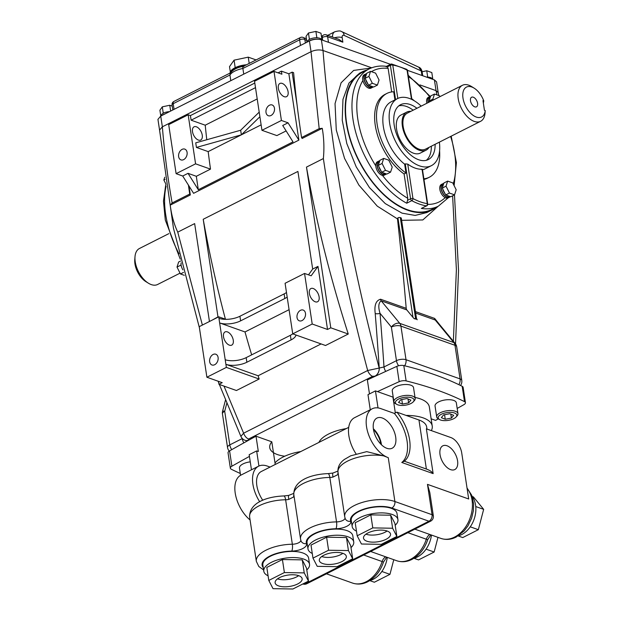 <?xml version="1.0" encoding="UTF-8"?>
<svg xmlns="http://www.w3.org/2000/svg" width="620" height="620" viewBox="0 0 620 620"><rect width="100%" height="100%" fill="white"/><g stroke="black" fill="none" stroke-linecap="round" stroke-linejoin="round"><path stroke-width="0.93" d="M148.397 283.193L145.894 281.643A16.732 9.377 -116.8 0 1 134.951 263.856A16.732 9.377 -116.8 0 1 134.773 259.633L135.005 256.688A20.15 11.284 63.2 0 0 135.222 261.779A20.15 11.284 63.2 0 0 148.397 283.193A20.15 11.284 63.2 0 0 157.604 284.487L180.048 273.149M168.842 233.647L139.423 248.512A20.15 11.284 63.2 0 0 135.005 256.688M214.66 364.731A5.712 4.084 -70.5 0 0 218.131 359.197A5.712 4.084 -70.5 0 0 215.791 354.214A5.712 4.084 -70.5 0 0 213.102 354.469A5.712 4.084 -70.5 0 0 209.63 360.003A5.712 4.084 -70.5 0 0 211.97 364.986A5.712 4.084 -70.5 0 0 214.66 364.731M227.393 331.886A7.393 4.146 63.2 0 0 225.06 331.925A7.393 4.146 63.2 0 0 223.952 338.59A7.393 4.146 63.2 0 0 229.4 345.162A7.393 4.146 63.2 0 0 231.733 345.123A7.393 4.146 63.2 0 0 232.841 338.45A7.393 4.146 63.2 0 0 227.393 331.886M302.033 320.579A5.712 4.084 -70.5 0 0 305.513 315.045A5.712 4.084 -70.5 0 0 303.172 310.062A5.712 4.084 -70.5 0 0 300.483 310.318A5.712 4.084 -70.5 0 0 297.003 315.859A5.712 4.084 -70.5 0 0 299.344 320.835A5.712 4.084 -70.5 0 0 302.033 320.579M315.239 301.793A7.393 4.146 -116.8 0 1 309.791 295.221A7.393 4.146 -116.8 0 1 310.899 288.548A7.393 4.146 -116.8 0 1 313.232 288.517A7.393 4.146 -116.8 0 1 318.68 295.081A7.393 4.146 -116.8 0 1 317.572 301.754A7.393 4.146 -116.8 0 1 315.239 301.793M284.224 96.697A7.393 4.146 -116.8 0 1 278.775 90.133A7.393 4.146 -116.8 0 1 279.883 83.46A7.393 4.146 -116.8 0 1 282.209 83.421A7.393 4.146 -116.8 0 1 287.657 89.985A7.393 4.146 -116.8 0 1 286.548 96.658A7.393 4.146 -116.8 0 1 284.224 96.697M196.377 126.79A7.393 4.146 63.2 0 0 194.044 126.829A7.393 4.146 63.2 0 0 192.936 133.501A7.393 4.146 63.2 0 0 198.385 140.066A7.393 4.146 63.2 0 0 200.717 140.027A7.393 4.146 63.2 0 0 201.818 133.354A7.393 4.146 63.2 0 0 196.377 126.79M183.636 159.635A5.712 4.084 -70.5 0 0 187.116 154.101A5.712 4.084 -70.5 0 0 184.775 149.118A5.712 4.084 -70.5 0 0 182.086 149.374A5.712 4.084 -70.5 0 0 178.607 154.907A5.712 4.084 -70.5 0 0 180.955 159.89A5.712 4.084 -70.5 0 0 183.636 159.635M271.017 115.483A5.712 4.084 -70.5 0 0 274.497 109.949A5.712 4.084 -70.5 0 0 272.157 104.974A5.712 4.084 -70.5 0 0 269.467 105.23A5.712 4.084 -70.5 0 0 265.988 110.763A5.712 4.084 -70.5 0 0 268.328 115.739A5.712 4.084 -70.5 0 0 271.017 115.483M436.364 207.165A77.361 43.33 -116.8 0 1 432.148 209.862A77.361 43.33 -116.8 0 1 407.766 210.258A77.361 43.33 -116.8 0 1 350.788 141.561A77.361 43.33 -116.8 0 1 362.375 71.765A77.361 43.33 -116.8 0 1 367.048 69.983M362.375 71.765L359.538 73.199L348.913 83.15L342.961 99.409L342.248 120.288L346.82 143.592L356.206 166.85L369.466 187.597L385.276 203.608L402.031 213.148L415.137 215.419L426.808 212.567L432.148 209.862M421.337 208.413L426.389 205.863A1.705 0.953 63.2 0 0 426.769 205.809L421.337 208.413A76.849 43.044 -116.8 0 0 438.363 206.158L431.923 209.405A76.849 43.044 -116.8 0 1 407.696 209.792A76.849 43.044 -116.8 0 1 351.098 141.554A76.849 43.044 -116.8 0 1 362.607 72.222L369.047 68.975A76.849 43.044 -116.8 0 0 355.965 133.137A76.849 43.044 -116.8 0 0 406.712 203.221L407.58 200.322L410.572 198.811L405.286 163.858L404.651 164.176L405.992 173.011L404.093 173.964L407.774 198.292L407.58 200.322M421.189 106.129A37.572 21.041 63.2 0 0 409.339 98.417A37.572 21.041 63.2 0 0 397.49 98.603A37.572 21.041 63.2 0 0 391.863 132.502A37.572 21.041 63.2 0 0 419.539 165.866A37.572 21.041 63.2 0 0 431.381 165.672A37.572 21.041 63.2 0 0 439.379 142.135M397.49 98.603L391.181 101.796A37.572 21.041 63.2 0 0 383.943 129.782A37.572 21.041 63.2 0 0 404.651 164.176M405.286 163.858L407.751 164.122A37.572 21.041 63.2 0 0 415.121 168.097A37.572 21.041 63.2 0 0 422.05 169.198L421.84 169.733M450.244 196.587A7.518 4.208 -116.8 0 1 449.446 197.23A7.518 4.208 -116.8 0 1 447.074 197.268A7.518 4.208 -116.8 0 1 441.541 190.596A7.518 4.208 -116.8 0 1 442.664 183.822A7.518 4.208 -116.8 0 1 443.703 183.559M449.446 197.23L448.183 197.873A7.518 4.208 -116.8 0 1 445.811 197.912A7.518 4.208 -116.8 0 1 445.191 197.641A7.518 4.208 -116.8 0 1 440.146 190.805A7.518 4.208 -116.8 0 1 441.401 184.458L442.664 183.822M454.545 194.85L450.756 196.765L449.973 196.494A7.169 4.014 -116.8 0 1 448.291 196.323A7.169 4.014 -116.8 0 1 446.462 195.246L445.152 193.905A7.169 4.014 -116.8 0 1 442.773 189.147L442.494 187.31A7.169 4.014 -116.8 0 1 443.625 183.791L443.874 183.008L447.663 181.094L452.739 182.9L456.173 189.774L454.545 194.85L449.469 193.053L446.036 186.178L447.663 181.094M443.657 183.706L442.82 184.125A7.169 4.014 63.2 0 0 441.742 190.596A7.169 4.014 63.2 0 0 447.028 196.966A7.169 4.014 63.2 0 0 449.291 196.928L450.081 196.525M373.116 86.831A7.518 4.208 -116.8 0 1 372.318 87.474A7.518 4.208 -116.8 0 1 369.946 87.513A7.518 4.208 -116.8 0 1 364.413 80.84A7.518 4.208 -116.8 0 1 365.544 74.067A7.518 4.208 -116.8 0 1 366.575 73.803M372.318 87.474L371.054 88.118A7.518 4.208 -116.8 0 1 368.691 88.156A7.518 4.208 -116.8 0 1 362.878 80.499A7.518 4.208 -116.8 0 1 364.281 74.702L365.544 74.067M377.417 85.095L373.635 87.009L372.853 86.73A7.169 4.014 -116.8 0 1 371.163 86.568A7.169 4.014 -116.8 0 1 369.342 85.49L368.559 85.211L365.118 78.329L366.753 73.253L370.543 71.339L375.612 73.144L379.053 80.019L377.417 85.095L372.349 83.297L368.908 76.415L370.543 71.339M366.529 73.951L365.699 74.369A7.169 4.014 63.2 0 0 364.622 80.84A7.169 4.014 63.2 0 0 369.908 87.211A7.169 4.014 63.2 0 0 372.163 87.172L372.961 86.769M386.283 173.879A7.518 4.208 -116.8 0 1 385.485 174.53A7.518 4.208 -116.8 0 1 383.113 174.569A7.518 4.208 -116.8 0 1 377.58 167.896A7.518 4.208 -116.8 0 1 378.704 161.115A7.518 4.208 -116.8 0 1 379.742 160.851M385.485 174.53L384.222 175.166A7.518 4.208 -116.8 0 1 382.455 175.367A7.518 4.208 -116.8 0 1 381.85 175.204A7.518 4.208 -116.8 0 1 375.79 165.881A7.518 4.208 -116.8 0 1 377.44 161.75L378.704 161.115M386.02 173.786A7.169 4.014 -116.8 0 1 384.33 173.623A7.169 4.014 -116.8 0 1 382.509 172.538M379.696 160.999L378.859 161.417A7.169 4.014 63.2 0 0 377.789 167.888A7.169 4.014 63.2 0 0 383.067 174.259A7.169 4.014 63.2 0 0 385.33 174.228L386.121 173.825M426.296 160.324A30.736 17.221 63.2 0 0 431.342 146.196M413.153 110.19A30.736 17.221 63.2 0 0 406.472 106.462A30.736 17.221 63.2 0 0 398.784 105.873M416.935 108.275A30.736 17.221 63.2 0 0 410.262 104.548A30.736 17.221 63.2 0 0 400.574 104.703A30.736 17.221 63.2 0 0 395.971 132.432A30.736 17.221 63.2 0 0 418.608 159.727A30.736 17.221 63.2 0 0 428.296 159.573A30.736 17.221 63.2 0 0 435.132 144.282M429.048 147.358A21.343 11.958 -116.8 0 1 426.087 150.172A21.343 11.958 -116.8 0 1 411.975 145.266A21.343 11.958 -116.8 0 1 402.38 126.124A21.343 11.958 -116.8 0 1 406.829 112.065A21.343 11.958 -116.8 0 1 410.858 111.352M406.829 112.065L401.024 115.002A21.343 11.958 63.2 0 0 396.567 129.053A21.343 11.958 63.2 0 0 406.17 148.203A21.343 11.958 63.2 0 0 420.275 153.109L426.087 150.172M485.228 110.569L485.034 113.119A20.173 11.3 -116.8 0 1 480.608 121.303A20.173 11.3 -116.8 0 1 467.279 116.668A20.173 11.3 -116.8 0 1 458.211 98.58A20.173 11.3 -116.8 0 1 462.411 85.297A20.173 11.3 -116.8 0 1 471.626 86.591L474.13 88.148A16.756 9.385 63.2 0 0 462.768 94.504A16.756 9.385 63.2 0 0 473.075 115.328A16.756 9.385 63.2 0 0 485.228 110.569L484.437 110.29L482.98 100.634L483.771 100.913A16.756 9.385 63.2 0 0 474.13 88.148M480.608 121.303L425.553 149.125A20.173 11.3 -116.8 0 1 412.222 144.483A20.173 11.3 -116.8 0 1 403.155 126.395A20.173 11.3 -116.8 0 1 407.363 113.119L462.411 85.297M473.308 97.201A5.379 3.015 63.2 0 0 471.611 97.224A5.379 3.015 63.2 0 0 470.805 102.075A5.379 3.015 63.2 0 0 474.765 106.857A5.379 3.015 63.2 0 0 476.462 106.826A5.379 3.015 63.2 0 0 477.268 101.975A5.379 3.015 63.2 0 0 473.308 97.201M422.724 75.756L422.119 71.742A3.418 1.434 171.4 0 0 421.267 70.975L418.748 67.169C420.445 67.751 421.569 69.269 422.119 71.742L426.738 70.757L427.668 76.888L428.451 77.167A7.169 3.007 -8.6 0 1 430.582 77.601A7.169 3.007 -8.6 0 1 431.962 78.415A7.169 3.007 -8.6 0 1 432.365 79.182M307.342 42.005L307.349 41.997A7.169 3.007 -8.6 0 1 311.697 38.471A7.169 3.007 -8.6 0 1 319.742 38.254A7.169 3.007 -8.6 0 1 321.524 39.835M182.892 269.839A7.169 4.014 -116.8 0 1 181.156 262.818M418.748 67.169L341.953 31.744A6.828 4.627 -65.2 0 0 341.581 31.605M326.26 34.836A3.418 3.418 0 0 0 323.005 35.371L323.005 35.371A3.418 2.496 51.8 0 0 322.276 37.626A3.418 1.434 171.4 0 1 322.865 37.254A3.418 1.434 171.4 0 1 327.639 36.782A3.418 2.441 109.5 0 0 326.26 34.836L338.768 39.277L342.86 42.183L327.639 36.782L328.476 42.3M230.315 71.904L229.516 66.619L234.058 60.171L248.256 57.148L256.068 59.923M248.256 57.148L249.194 63.395M234.058 60.171L235.197 67.673M230.067 73.059A14.942 6.27 -8.6 0 1 246.465 64.775M230.253 72.966A14.942 6.27 -8.6 0 1 244.923 65.549M243.885 66.603C243.048 66.03 242.715 66.658 242.885 68.471A16.221 6.804 171.4 0 0 229.942 75.012L230.803 80.677M230.547 72.819L173.902 101.44A3.418 1.914 63.2 0 0 173.189 103.687L229.942 75.012L230.214 73.346C232.934 69.649 237.305 67.324 243.327 66.379L300.351 37.549A3.418 1.914 -116.8 0 0 299.638 39.796A3.418 1.434 -8.6 0 1 304.412 39.324A3.418 1.434 -8.6 0 1 304.854 39.533L305.381 42.997M243.738 74.136L242.885 68.471L299.638 39.796L300.499 45.462M308.636 41.354A7.518 3.154 -8.6 0 1 318.083 39.215M426.738 70.757L431.814 72.563L432.737 78.694L432.388 79.19M431.962 78.415L432.737 78.694M426.575 77.12L427.668 76.888M426.599 77.128A7.169 3.007 -8.6 0 1 428.451 77.167M161.2 115.847L161.2 115.839A7.169 3.007 -8.6 0 1 169.547 111.631L169.547 111.623M162.494 115.188A7.518 3.154 -8.6 0 1 164.881 113.987M157.937 119.381L160.735 116.08L309.411 40.959C313.581 39.138 317.572 38.75 321.377 39.781L390.515 64.325M407.456 70.331L434.418 79.91L436.573 81.863M436.968 94.922L436.038 90.636L438.185 92.566L436.565 81.832M414.199 318.696L416.57 319.23A1.705 0.713 171.4 0 0 416.183 318.951L415.617 318.757A1.705 0.713 171.4 0 0 414.199 318.696L412.99 317.417L397.932 217.829L397.498 218.914A3422.346 2444.792 109.5 0 1 406.209 308.326A3.418 2.441 -70.5 0 0 406.805 309.923L381.184 300.824A3.418 2.441 -70.5 0 1 380.587 299.228C375.945 300.491 374.154 305.249 375.216 313.519A3422.346 2444.792 -70.5 0 1 379.246 368.079A6.828 4.883 109.5 0 1 375.061 376.146L374.999 376.123A6.828 4.883 -70.5 0 0 379.192 368.055L383.997 366.963L396.459 360.67A6.828 2.868 -8.6 0 1 406.015 359.716L460.071 378.905A6.828 2.868 -8.6 0 1 461.776 380.432L456.692 346.82A6.828 6.828 0 0 0 455.204 343.496L437.085 321.54L435.24 320.021L415.656 313.069M415.439 311.596L434.643 318.417L439.704 324.71M397.932 217.829A1.705 0.713 -8.6 0 1 400.318 217.589L400.877 217.79A1.705 0.713 -8.6 0 1 401.303 218.17L416.539 318.913M406.805 309.923L412.99 317.417M398.629 365.746A6.828 3.829 63.2 0 1 396.459 360.67L391.375 327.058A6.828 4.394 140.5 0 1 399.792 323.377L381.184 300.824C378.479 302.8 378.091 306.954 380.029 313.301A3425.764 2447.233 109.5 0 1 383.997 366.963A6.828 3.829 63.2 0 0 385.733 371.411M375.216 313.519A3.418 1.271 175.4 0 0 380.029 313.301L391.375 327.058A6.828 2.868 -8.6 0 1 400.931 326.104L406.015 359.716A6.828 4.883 109.5 0 1 404.651 365.785M483.771 100.913L483.36 103.145M381.199 171.205A7.169 4.014 -116.8 0 1 378.812 166.439M378.541 164.602A7.169 4.014 -116.8 0 1 379.665 161.084M372.349 83.297L368.559 85.211M372.853 86.73L369.342 85.49M368.908 76.415L365.118 78.329M368.032 84.15A7.169 4.014 -116.8 0 1 365.653 79.391M365.374 77.554A7.169 4.014 -116.8 0 1 366.505 74.036M394.932 99.898L393.7 91.776A46.965 26.303 63.2 0 0 386.942 93.411L385.051 94.372A46.965 26.303 63.2 0 0 376.348 130.859A46.965 26.303 63.2 0 0 404.093 173.964M391.685 91.938L388.128 68.409A73.431 41.129 63.2 0 0 371.458 71.664M386.942 93.411A46.965 26.303 63.2 0 0 378.239 129.898A46.965 26.303 63.2 0 0 405.992 173.011M395.56 99.58L390.383 65.332L387.392 66.844L388.128 68.409M387.392 66.844L386.066 66.712M442.494 187.31L443.625 183.791M445.152 193.905L442.773 189.147M449.469 193.053L445.687 194.967M449.973 196.494L446.462 195.246M446.036 186.178L442.246 188.085M433.31 100.006L432.868 99.123L429.079 101.037L429.327 100.254A7.169 4.014 -116.8 0 1 430.458 96.743L430.714 95.96L434.496 94.046L439.572 95.844L439.968 96.642M429.327 100.254L430.458 96.743M432.868 99.123L434.496 94.046M429.521 101.92L429.079 101.037M430.489 96.65L429.652 97.077A7.169 4.014 63.2 0 0 428.296 102.54M428.11 102.633A7.518 4.208 -116.8 0 1 429.497 96.767A7.518 4.208 -116.8 0 1 430.536 96.511M426.847 103.269A7.518 4.208 -116.8 0 1 428.234 97.41L429.497 96.767M423.971 179.436A46.965 26.303 63.2 0 0 427.405 178.203L429.304 177.25A46.965 26.303 63.2 0 0 439.596 150.73M423.871 178.808A46.965 26.303 63.2 0 0 429.304 177.25M414.4 100.858A46.965 26.303 63.2 0 0 411.765 98.735M422.514 169.803A37.572 21.041 63.2 0 0 425.064 168.865L431.381 165.672M397.498 218.914L377.293 206.165L358.848 185.039L344.565 158.433L336.272 129.999L335.048 103.602L341.093 82.817L353.663 70.416L371.163 68.014M438.208 206.228L422.809 219.953L401.651 220.325M323.369 158.565C324.338 148.242 323.966 138.151 322.245 128.317L319.184 128.65L311.031 51.693C315.208 49.871 319.199 49.476 323.005 50.507C331.119 151.334 349.851 257.184 379.192 368.055L367.675 370.512C348.456 298.476 333.684 227.827 323.369 158.565L306.474 167.106A852.926 477.749 63.2 0 0 348.254 334.017L330.778 327.817L306.474 167.106M286.13 130.921L276.869 135.594L261.95 130.301L254.533 81.251L274.001 71.409L281.418 120.466L288.029 122.807L298.887 140.112L193.579 193.324L182.714 176.018L176.111 173.67L168.694 124.62L188.162 114.785L195.579 163.835L176.111 173.67M261.95 130.301L281.418 120.466M206.77 139.74A852.926 477.749 -116.8 0 1 205.228 125.194L191.115 120.179L255.502 87.645M205.228 125.194L257.207 98.929M196.331 176.289L188.023 173.337L198.307 189.728A852.926 477.749 -116.8 0 1 196.331 176.289L210.498 169.128A852.926 477.749 -116.8 0 1 208.181 151.606L196.424 147.428L195.734 142.833L240.669 130.239L259.199 112.127M240.669 130.239L241.366 134.834L259.896 116.731M196.424 147.428L241.366 134.834L261.129 124.853M208.181 151.606L241.366 134.834M210.498 169.128L195.579 163.835M254.804 83.049L190.417 115.583L191.115 120.179M190.417 115.583L188.162 114.785M188.023 173.337L182.714 176.018M198.307 189.728L293.004 141.879L282.72 125.488L288.029 122.807M292.113 72.137L297.073 104.958A852.926 477.749 63.2 0 1 293.609 72.672L292.113 72.137L288.858 73.78L298.887 140.112M288.858 73.78L281.418 71.145L278.047 72.85M274.001 71.409L281.883 74.206L281.418 71.145M322.245 128.317L302.142 138.469L301.568 137.555L319.184 128.65M297.073 104.958A852.926 477.749 63.2 0 0 301.568 137.555M321.106 343.929L258.114 375.759A852.926 477.749 63.2 0 0 259.152 379.029L226.37 367.397L206.894 377.231L199.245 326.647L218.721 316.812L225.881 319.354M258.114 375.759L225.905 364.328L226.37 367.397M348.254 334.017L325.523 345.503L292.733 333.862L285.084 283.278L304.552 273.443L312.209 324.02L292.733 333.862M304.552 273.443L311.163 275.784L317.983 266.383L327.523 329.46L330.778 327.817M327.523 329.46L312.209 324.02M251.666 354.865A852.926 477.749 -116.8 0 1 245.008 331.948L289.075 309.682M286.479 292.485A14.996 6.293 -8.6 0 1 284.115 293.919L239.924 316.254A14.996 6.293 -8.6 0 1 218.953 318.339L218.721 316.812M317.983 266.383L312.681 269.057L297.91 171.43L203.213 219.279A852.926 477.749 -116.8 0 0 225.409 319.184M312.681 269.057L308.489 274.838M218.953 318.339L219.643 322.942A14.996 6.293 171.4 0 0 240.622 320.85L284.812 298.522A14.996 6.293 171.4 0 0 287.176 297.081M245.008 331.948L219.643 322.942L225.905 364.328A14.996 6.293 171.4 0 0 246.876 362.235L291.075 339.899A14.996 6.293 171.4 0 0 295.996 335.017M292.741 333.862A14.996 6.293 -8.6 0 1 290.377 335.304L246.179 357.632A14.996 6.293 -8.6 0 1 225.207 359.724M212.358 320.021L217.976 316.905L203.213 219.279M259.152 379.029L236.429 390.515L218.953 384.315L222.216 382.672L206.894 377.231M217.659 317.347L217.976 316.905M157.937 119.35L159.557 130.076L162.363 126.806C164.385 151.993 167.64 177.374 172.127 202.949L189.743 194.052L190.317 194.967L170.221 205.127C171.515 215.194 174.026 224.2 177.754 232.144L194.649 223.603L209.452 321.493M218.511 381.354L218.953 384.315M189.743 194.052A852.926 477.749 -116.8 0 1 188.41 185.093M188.96 185.961L190.317 194.967M172.127 202.949L170.221 205.127M160.735 116.08L162.363 126.806L311.031 51.693L309.411 40.959M248.566 439.022A6.828 3.829 -116.8 0 1 243.613 433.194L367.675 370.512A6.828 3.829 -116.8 0 0 372.62 376.34L248.566 439.022L248.473 440.053A6.828 4.883 109.5 0 1 245.264 440.355C243.335 439.782 241.878 438.456 240.878 436.379L243.613 433.194L223.99 386.105M374.999 376.123L372.62 376.34M248.535 440.068A6.828 4.883 109.5 0 1 245.319 440.378A6.828 4.883 109.5 0 1 245.295 440.363M243.877 442.866A6.828 3.829 -116.8 0 1 242.249 438.588A3425.764 2447.233 109.5 0 1 242.195 438.363M177.754 232.144L202.376 325.066M453.36 341.256L456.39 269.723L452.623 195.819M165.672 183.675L163.85 180.025L164.75 177.227M163.85 180.025L165.052 179.42M392.22 167.075L390.585 172.151L386.795 174.065L381.726 172.259L378.285 165.385L379.921 160.309L383.703 158.394L388.779 160.192L392.22 167.075M390.585 172.151L385.516 170.345L381.726 172.259M385.516 170.345L382.075 163.471L378.285 165.385M382.075 163.471L383.703 158.394M184.287 275.319L180.451 273.955L177.01 267.081L178.645 262.004L180.707 260.958M177.01 267.081L180.8 265.166L181.055 264.383M181.327 266.22L180.8 265.166M180.451 273.955L183.536 272.397M160.789 116.056L159.906 110.228L162.293 106.842L169.756 105.253L172.236 106.136M169.756 105.253L170.639 111.073M162.293 106.842L163.223 112.972L164.37 112.732M162.858 113.491L163.223 112.972M306.931 42.214L306.048 36.386L308.442 32.999L315.898 31.411L316.828 37.541L317.611 37.82M321.121 39.068L321.896 39.347L321.548 39.843M315.898 31.411L320.974 33.209L321.896 39.347M308.442 32.999L309.365 39.13L310.512 38.889M315.681 37.789L316.828 37.541M309 39.649L309.365 39.13M446.997 445.764A13.291 7.448 63.2 0 0 442.672 445.904A13.291 7.448 63.2 0 0 440.859 457.955A13.291 7.448 63.2 0 0 450.608 469.635A13.291 7.448 63.2 0 0 454.661 469.627A13.291 7.448 63.2 0 0 456.832 457.7A13.291 7.448 63.2 0 0 446.997 445.764M382.261 417.996A16.887 9.463 63.2 0 0 376.774 418.167A16.887 9.463 63.2 0 0 374.465 433.473A16.887 9.463 63.2 0 0 386.849 448.307A16.887 9.463 63.2 0 0 392.003 448.307A16.887 9.463 63.2 0 0 394.754 433.147A16.887 9.463 63.2 0 0 382.261 417.996M431.35 430.613A36.402 15.268 171.4 0 0 432.225 426.025A36.402 15.268 171.4 0 0 423.15 417.872A36.402 15.268 171.4 0 0 406.1 415.423L396.885 412.145A34.154 19.135 -116.8 0 1 404.302 461.203L426.382 469.038A30.736 12.896 171.4 0 1 433.14 473.61L426.374 428.846L450.872 437.55A13.663 7.649 63.2 0 1 461.737 453.011L468.689 498.992L427.467 484.36L429.815 492.582L433.341 515.856A5.123 2.147 171.4 0 0 432.062 514.708A5.123 3.658 109.5 0 1 428.97 521.226L391.801 508.028A23.909 10.028 171.4 0 0 364.134 509.028A23.909 10.028 171.4 0 0 350.68 521.312A11.95 5.014 -8.6 0 1 335.947 528.751A23.909 10.028 171.4 0 0 306.481 543.639A11.95 5.014 -8.6 0 1 291.757 551.087A23.909 10.028 171.4 0 0 268.483 556.822A23.909 10.028 171.4 0 0 263.237 567.571M431.458 535.044A23.142 16.531 109.5 0 1 417.43 556.938A23.142 16.531 109.5 0 1 414.044 558.225M387.26 557.38A23.142 16.531 109.5 0 1 373.24 579.266A23.142 16.531 109.5 0 1 369.846 580.553M472.2 496.558A23.142 16.531 109.5 0 1 461.629 534.603A23.142 16.531 109.5 0 1 458.234 535.889M350.99 547.615A23.142 9.703 171.4 0 0 353.741 541.965A23.142 9.703 171.4 0 0 347.967 536.781A23.142 9.703 171.4 0 0 322.02 537.478A23.142 9.703 171.4 0 0 307.977 548.886A23.142 9.703 171.4 0 0 312.279 553.466M353.741 541.965L352.811 535.827A23.142 9.703 171.4 0 0 347.037 530.643A23.142 9.703 171.4 0 0 321.09 531.348A23.142 9.703 171.4 0 0 307.047 542.748L307.977 548.886M342.93 553.35A13.663 5.727 171.4 0 0 327.608 553.761A13.663 5.727 171.4 0 0 319.323 560.495A13.663 5.727 171.4 0 0 322.726 563.557A13.663 5.727 171.4 0 0 338.047 563.138A13.663 5.727 171.4 0 0 346.34 556.411A13.663 5.727 171.4 0 0 342.93 553.35M395.18 525.279A23.142 9.703 171.4 0 0 397.932 519.63A23.142 9.703 171.4 0 0 392.166 514.445A23.142 9.703 171.4 0 0 366.211 515.15A23.142 9.703 171.4 0 0 352.175 526.55A23.142 9.703 171.4 0 0 356.469 531.139M397.932 519.63L397.002 513.5A23.142 9.703 171.4 0 0 391.236 508.315A23.142 9.703 171.4 0 0 365.288 509.02A23.142 9.703 171.4 0 0 351.246 520.42L352.175 526.55M387.128 531.014A13.663 5.727 171.4 0 0 371.806 531.433A13.663 5.727 171.4 0 0 363.514 538.168A13.663 5.727 171.4 0 0 366.924 541.229A13.663 5.727 171.4 0 0 382.246 540.811A13.663 5.727 171.4 0 0 390.53 534.076A13.663 5.727 171.4 0 0 387.128 531.014M306.792 569.943A23.142 9.703 171.4 0 0 309.543 564.293A23.142 9.703 171.4 0 0 303.777 559.108A23.142 9.703 171.4 0 0 277.822 559.814A23.142 9.703 171.4 0 0 263.787 571.214A23.142 9.703 171.4 0 0 268.08 575.794M309.543 564.293L308.621 558.163A23.142 9.703 171.4 0 0 302.847 552.978A23.142 9.703 171.4 0 0 276.9 553.675A23.142 9.703 171.4 0 0 262.857 565.083L263.787 571.214M298.739 575.678A13.663 5.727 171.4 0 0 283.418 576.089A13.663 5.727 171.4 0 0 275.125 582.823A13.663 5.727 171.4 0 0 278.535 585.885A13.663 5.727 171.4 0 0 293.857 585.474A13.663 5.727 171.4 0 0 302.142 578.739A13.663 5.727 171.4 0 0 298.739 575.678M432.225 426.025L429.35 407.014A36.402 15.268 171.4 0 0 420.275 398.861A36.402 15.268 171.4 0 0 415.02 397.451M393.204 397.071A36.402 15.268 171.4 0 0 392.933 397.102L375.449 390.894L367.986 394.669L370.264 409.758M395.328 412.936L392.933 397.102M457.18 408.448A1536.988 644.692 171.4 0 0 463.907 404.659A5.549 2.325 171.4 0 0 465.442 402.69A5.549 2.325 171.4 0 0 464.496 401.628A341.55 143.267 171.4 0 0 437.433 390.189A341.55 143.267 171.4 0 0 406.115 380.905A5.549 2.325 171.4 0 0 399.171 381.68A1536.988 644.692 171.4 0 0 377.487 391.615M465.442 402.69L463.125 387.361A5.549 2.325 171.4 0 0 462.179 386.299A341.55 143.267 171.4 0 0 435.116 374.86A341.55 143.267 171.4 0 0 403.798 365.575A5.549 2.325 171.4 0 0 396.854 366.35A1536.988 644.692 171.4 0 0 367.358 379.936L369.474 393.917M249.434 456.397A1536.988 644.692 171.4 0 0 231.896 466.201A5.549 2.325 171.4 0 0 230.361 468.17A5.549 2.325 171.4 0 0 231.306 469.232A341.55 143.267 171.4 0 0 240.297 473.479M258.928 466.023L256.641 450.926L258.331 451.523L256.013 436.193A1536.988 644.692 171.4 0 0 229.578 450.872A5.549 2.325 171.4 0 0 228.044 452.84L230.361 468.17M256.641 450.926L249.178 454.693L251.464 469.789M275.233 464.473L271.8 441.804L256.013 436.193M262.779 500.255A21.343 11.958 -116.8 0 1 261.284 471.518L348.727 427.343M270.088 467.069L267.204 466.046A27.326 15.306 63.2 0 0 258.594 466.186A27.326 15.306 63.2 0 0 259.695 501.75M275.001 462.954A30.736 12.896 -8.6 0 1 300.77 451.569M318.92 442.401A30.736 12.896 -8.6 0 1 346.224 428.606M383.695 455.886A29.032 12.175 171.4 0 0 352.888 458.846A29.032 12.175 171.4 0 0 338.001 472.254C337.52 467.224 339.651 462.954 344.379 459.451L350.672 455.816L366.722 451.631L383.695 455.886L388.267 457.676A27.326 15.306 -116.8 0 1 368.14 433.411A27.326 15.306 -116.8 0 1 372.233 408.766A27.326 15.306 -116.8 0 1 380.851 408.627L394.359 413.424A34.154 19.135 -116.8 0 1 401.783 462.474L404.302 461.203M372.233 408.766L354.555 417.694A27.326 15.306 63.2 0 0 356.019 453.825M378.022 407.921L375.449 390.894M284.758 456.212A30.736 12.896 -8.6 0 1 271.8 441.804M438.348 418.857A1536.988 644.692 171.4 0 1 435.55 420.375L431.132 418.81M406.1 415.423L418.957 419.988A30.736 12.896 -8.6 0 1 426.63 426.87L426.955 429.055M268.786 580.444L273.033 588.667L292.888 589L308.489 581.118L304.234 572.896L284.386 572.562L268.786 580.444L266.817 567.416L282.418 559.534L284.386 572.562M304.234 572.896L302.265 559.868L282.418 559.534M308.489 581.118L306.512 568.091L302.265 559.868M361.421 544.004L381.269 544.345L396.878 536.455L392.623 528.24L372.775 527.899L357.174 535.788L361.421 544.004M357.174 535.788L355.198 522.753L370.806 514.871L372.775 527.899M392.623 528.24L390.654 515.212L370.806 514.871M396.878 536.455L394.901 523.427L390.654 515.212M312.976 558.116L317.231 566.331L337.079 566.672L352.679 558.79L348.432 550.568L328.577 550.235L312.976 558.116L311.007 545.089L326.608 537.207L328.577 550.235M348.432 550.568L346.456 537.54L326.608 537.207M352.679 558.79L350.711 545.755L346.456 537.54M293.834 494.768A6.828 5.743 35.7 0 0 293.756 496.891L288.757 499.418A6.828 2.868 -8.6 0 1 285.626 499.774L292.346 544.228A6.828 2.868 171.4 0 0 300.832 540.369M250.077 519.971A27.326 15.306 -116.8 0 1 235.561 495.031A27.326 15.306 -116.8 0 1 240.917 475.114L258.594 466.186M283.821 495.954A6.828 1.953 89.3 0 1 285.626 499.774A29.032 12.175 171.4 0 0 249.612 516.909C249.364 501.867 268.654 496.488 283.821 495.954L288.734 495.396A6.828 0.907 77.8 0 0 288.757 499.418M328.019 473.626A6.828 1.953 89.3 0 1 329.817 477.446A29.032 12.175 171.4 0 0 293.81 494.582C293.384 479.779 312.689 474.114 328.019 473.626L332.925 473.06A6.828 0.907 77.8 0 0 332.948 477.09A6.828 2.868 -8.6 0 1 329.817 477.446L336.544 521.9A6.828 2.868 171.4 0 0 345.03 518.041M338.032 472.432A6.828 5.743 35.7 0 0 337.954 474.564L332.948 477.09M472.161 496.457L473.378 496.891L483.662 509.353L478.338 529.697L462.737 537.579L458.149 535.943M478.338 529.697L470.247 526.822M483.662 509.353L475.765 506.548M393.785 559.689L389.949 574.353L374.348 582.234L369.76 580.607M389.949 574.353L381.858 571.485M437.976 537.362L434.147 552.025L418.546 559.907L413.951 558.279M434.147 552.025L426.056 549.15M433.14 473.61L401.783 462.474M396.885 412.145L394.359 413.424M380.835 444.16A15.469 8.665 63.2 0 0 373.488 429.621M381.447 444.772A16.322 9.145 63.2 0 0 373.356 428.761M440.239 419.895A9.416 3.945 171.4 0 0 456.041 417.051A9.416 3.945 171.4 0 0 454.793 413.098A9.416 3.945 171.4 0 0 442.176 413.889A9.416 3.945 171.4 0 0 439.534 419.546A9.416 3.945 171.4 0 0 440.239 419.895M456.041 417.051L457.079 415.927A10.757 4.511 171.4 0 0 457.971 413.68A10.757 4.511 171.4 0 0 455.654 411.409A10.757 4.511 171.4 0 0 443.486 411.517A10.757 4.511 171.4 0 0 436.697 416.896A10.757 4.511 171.4 0 0 438.216 418.779L439.534 419.546M457.971 413.68L456.328 402.814A10.757 4.511 171.4 0 0 454.011 400.543A10.757 4.511 171.4 0 0 441.843 400.66A10.757 4.511 171.4 0 0 435.054 406.038L436.697 416.896M443.61 414.896L449.787 413.726L453.685 415.322L451.422 418.089L445.253 419.26L441.347 417.663L443.61 414.896M444.563 414.718L445.253 419.26M450.825 414.152L451.422 418.089M250.263 461.861A10.757 4.511 171.4 0 0 239.475 468.038L240.568 475.3M397.443 404.697A9.416 3.945 171.4 0 0 413.246 401.861A9.416 3.945 171.4 0 0 411.998 397.908A9.416 3.945 171.4 0 0 399.381 398.699A9.416 3.945 171.4 0 0 396.738 404.356A9.416 3.945 171.4 0 0 397.443 404.697M413.246 401.861L414.284 400.729A10.757 4.511 171.4 0 0 415.175 398.489A10.757 4.511 171.4 0 0 412.858 396.219A10.757 4.511 171.4 0 0 400.69 396.327A10.757 4.511 171.4 0 0 393.901 401.706A10.757 4.511 171.4 0 0 395.421 403.581L396.738 404.356M415.175 398.489L413.532 387.624A10.757 4.511 171.4 0 0 411.215 385.353A10.757 4.511 171.4 0 0 399.048 385.462A10.757 4.511 171.4 0 0 392.259 390.84L393.901 401.706M400.814 399.706L406.991 398.536L410.889 400.132L408.627 402.899L402.457 404.07L398.552 402.473L400.814 399.706M401.768 399.528L402.457 404.07M408.03 398.962L408.627 402.899M426.769 205.809A1.705 1.705 0 0 0 427.692 204.034A1.705 0.713 171.4 0 0 427.265 203.647A1.705 1.31 -80.8 0 1 426.389 205.863A76.849 43.044 -116.8 0 1 419.19 203.988A76.849 43.044 -116.8 0 1 411.765 200.671A1.705 1.101 -61.7 0 0 412.959 198.571A75.144 42.09 63.2 0 0 420.221 201.818A75.144 42.09 63.2 0 0 427.265 203.647L422.05 169.198M174.05 109.352L173.189 103.687A3.418 1.434 171.4 0 0 172.066 104.997A3.418 3.418 0 0 1 173.902 101.44M421.949 75.477L421.267 70.975L344.139 35.394A3.418 1.914 63.2 0 0 343.953 35.317A3.418 1.914 63.2 0 0 342.163 37.58A6.828 2.868 171.4 0 0 334.544 37.781M344.139 35.394A6.828 4.627 -65.2 0 0 341.953 31.744L341.186 31.434C340.481 30.682 338.334 30.806 334.738 31.791A10.246 5.743 -116.8 0 0 332.467 37.045M322.671 40.238L322.276 37.626A10.246 4.301 -8.6 0 1 321.703 38.037M306.644 40.316A10.246 4.301 -8.6 0 1 304.854 39.533A3.418 2.806 123.1 0 0 303.754 37.735A3.418 3.418 0 0 0 300.351 37.549M342.163 37.58L342.86 42.183M434.418 79.91L436.038 90.636L419.957 84.924M455.204 343.496A6.828 4.394 140.5 0 0 453.848 342.565L399.792 323.377A6.828 4.883 109.5 0 1 400.931 326.104L454.987 345.294A6.828 4.883 109.5 0 0 453.848 342.565L435.24 320.021A3.418 2.441 -70.5 0 1 434.643 318.417M456.692 346.82A6.828 2.868 171.4 0 0 454.987 345.294L460.071 378.905A6.828 4.883 109.5 0 1 458.885 384.679M400.318 217.589L415.617 318.757M416.183 318.951L400.877 217.79M416.454 318.347L417.206 319.765M380.587 299.228L406.209 308.326M362.878 80.499A73.431 41.129 63.2 0 0 375.79 165.881M382.455 175.367A73.431 41.129 63.2 0 0 407.774 198.292M407.751 164.122L412.959 198.571A1.705 0.713 171.4 0 0 410.572 198.811A1.705 0.953 -116.8 0 0 411.765 200.671L406.712 203.221M411.479 99.293L407.077 70.176A75.144 42.09 63.2 0 0 392.77 65.092A1.705 0.713 -8.6 0 0 390.383 65.332A1.705 0.953 -116.8 0 1 390.74 64.209L386.493 66.356M411.874 99.487L407.503 70.556A1.705 0.713 -8.6 0 0 407.077 70.176A1.705 1.101 -61.7 0 0 406.619 69.308L391.778 64.046A1.705 1.31 -80.8 0 1 392.77 65.092L397.815 98.448M429.614 96.712A73.431 41.129 63.2 0 0 408.41 76.585M427.707 204.399A73.431 41.129 63.2 0 0 445.191 197.641M453.228 183.884A73.431 41.129 63.2 0 0 450.624 136.454M321.377 39.781L323.005 50.507L371.713 67.805M284.812 298.522L284.115 293.919M240.622 320.85L239.924 316.254M291.075 339.899L290.377 335.304M246.876 362.235L246.179 357.632M222.448 413.889A6.828 2.868 -8.6 0 1 224.703 411.269A6.828 0.566 -165.3 0 0 222.596 411.137A6.828 6.828 0 0 0 222.448 413.889L227.532 447.5A6.828 2.868 -8.6 0 1 229.787 444.881L242.249 438.588M226.788 403.279L224.703 411.269L229.787 444.881A6.828 3.829 -116.8 0 0 231.733 449.647M166.075 186.364A76.849 43.044 63.2 0 0 179.017 253.812M467.023 487.963L471.766 495.372L473.634 504.021L473.386 510.771L471.58 518.304L467.961 525.869L464.147 530.906L456.157 537.067C451.05 539.632 445.958 540.074 440.89 538.4A29.032 20.739 -70.5 0 0 454.545 537.098A29.032 20.739 -70.5 0 0 471.192 514.554A29.032 20.739 -70.5 0 0 467.1 488.467M427.684 539.764C424.615 548.824 419.376 555.365 411.967 559.403C406.852 561.96 401.76 562.402 396.692 560.728A29.032 20.739 -70.5 0 0 410.347 559.426A29.032 20.739 -70.5 0 0 426.32 539.214L427.684 539.764L430.869 534.843M407.875 532.673L426.32 539.214A7.262 5.185 109.5 0 1 429.8 534.456M326.453 573.81L352.501 583.056A29.032 20.739 -70.5 0 0 366.156 581.754A29.032 20.739 -70.5 0 0 382.129 561.55L383.486 562.092L386.671 557.171M363.684 555.001L382.129 561.55A7.262 5.185 109.5 0 1 385.601 556.791M406.115 380.905L403.798 365.575M231.896 466.201L229.578 450.872M464.496 401.628L462.179 386.299M399.171 381.68L396.854 366.35M304.087 583.343L305.226 583.745A5.123 3.658 -70.5 0 1 302.824 583.978A5.123 5.123 0 0 0 306.838 583.722A5.123 2.868 -116.8 0 1 305.226 583.745L428.97 521.226A5.123 2.868 -116.8 0 0 430.582 521.195A5.123 5.123 0 0 0 433.341 515.856M298.677 575.654A13.663 5.727 -8.6 0 1 277.528 578.855M387.066 530.999A13.663 5.727 -8.6 0 1 365.916 534.192M342.868 553.327A13.663 5.727 -8.6 0 1 321.718 556.528M249.612 516.909L256.339 561.364A29.032 12.175 -8.6 0 1 292.346 544.228A5.123 1.465 -90.7 0 1 291.757 551.087M294.066 496.271A6.828 2.868 -8.6 0 1 293.756 496.891M293.81 494.582L300.529 539.036A29.032 12.175 -8.6 0 1 336.544 521.9A5.123 1.465 -90.7 0 1 335.947 528.751M306.481 543.639A5.123 4.635 160.7 0 1 300.956 540.741L300.529 539.036M338.257 473.943A6.828 2.868 -8.6 0 1 337.954 474.564M350.68 521.312A5.123 4.635 160.7 0 1 345.146 518.405L344.728 516.7A29.032 12.175 -8.6 0 1 362.336 502.401A29.032 12.175 -8.6 0 1 394.894 501.518A5.123 3.658 109.5 0 1 391.801 508.028M388.267 457.676L394.894 501.518L432.062 514.708L427.467 484.36M426.382 469.038L418.957 419.988M327.693 35.348L334.738 31.791M323.005 35.371L321.447 36.363M306.388 38.642L303.754 37.735M172.817 109.973L172.066 104.997M386.647 66.379C380.223 65.472 374.356 66.332 369.047 68.975M391.778 64.046A1.705 1.705 0 0 0 390.74 64.209M407.503 70.556A1.705 1.705 0 0 0 406.619 69.308M422.429 169.283L427.692 204.034M438.363 206.158L448.082 197.919M454.119 185.667L456.405 162.649L451.189 136.167M430.288 96.526L408.224 75.315M225.494 400.071L222.596 411.137M460.536 385.485A6.828 6.828 0 0 0 461.776 380.432M227.532 447.5A6.828 6.828 0 0 0 229.237 451.081M240.878 436.379L219.348 384.454M218.736 382.865L218.108 381.207M199.423 327.825L173.445 228.16L159.549 129.975M455.537 343.929L458.544 270.522L454.475 194.889M438.844 95.589L438.17 92.465M180.281 259.199L165.292 220.015L163.471 201.081L165.796 184.496M352.501 583.056C357.57 584.738 362.661 584.296 367.769 581.731C375.185 577.701 380.424 571.152 383.486 562.092M256.339 561.364L258.803 566.486L263.593 569.935M288.734 495.396L293.694 493.411M332.925 473.06L337.892 471.084M306.838 583.722L430.582 521.195M370.644 551.482L396.692 560.728M414.842 529.147L440.89 538.4M338.001 472.254L344.728 516.7"/></g></svg>

